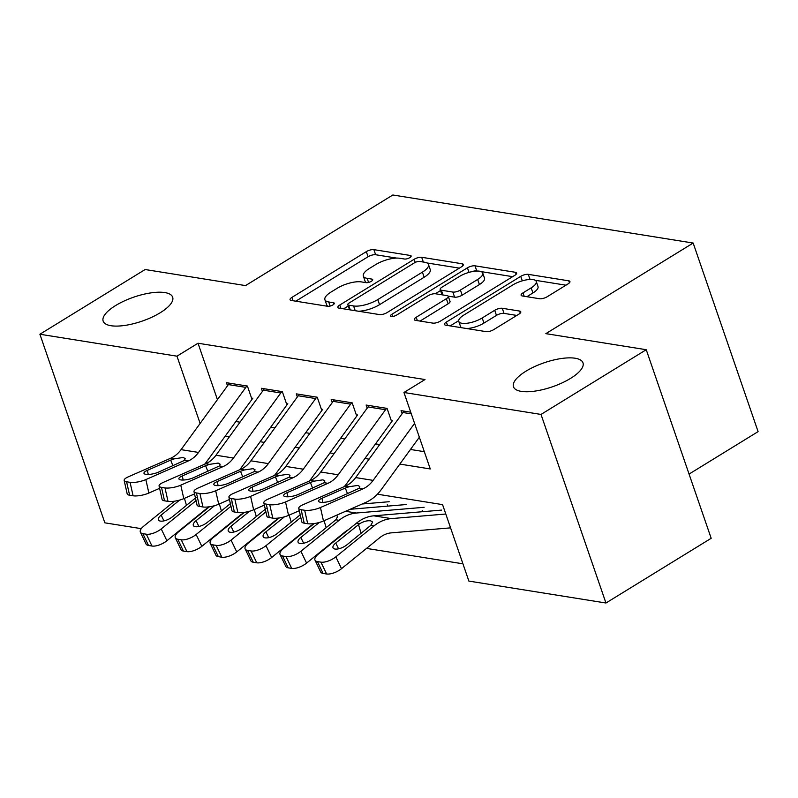<?xml version="1.0" encoding="UTF-8"?>
<svg xmlns="http://www.w3.org/2000/svg" width="798" height="798" viewBox="0 0 798 798"><rect width="100%" height="100%" fill="white"/><g stroke="black" fill="none" stroke-linecap="round" stroke-linejoin="round"><path stroke-width="1.2" d="M409.803 257.634A3.95 1.367 -19 0 0 411.14 255.968A3.95 1.367 -19 0 0 410.302 255.47L373.883 249.644A5.636 1.945 -19 0 0 366.322 251.639L291.948 297.375A5.636 1.945 -19 0 0 290.053 299.759A5.636 1.945 -19 0 0 291.25 300.457L327.669 306.292A3.95 1.367 -19 0 0 332.956 304.896A3.95 1.367 -19 0 0 334.292 303.23A3.95 1.367 -19 0 0 333.454 302.731L328.736 301.973A18.045 6.234 -19 0 1 324.906 299.719A18.045 6.234 -19 0 1 330.99 292.088L337.185 288.278A18.045 6.234 -19 0 1 361.374 281.903L366.092 282.662A3.95 1.367 -19 0 0 371.379 281.265A3.95 1.367 -19 0 0 372.716 279.599A3.95 1.367 -19 0 0 371.878 279.101L367.16 278.342A18.045 6.234 -19 0 1 363.329 276.088A18.045 6.234 -19 0 1 369.414 268.457L375.609 264.647A18.045 6.234 -19 0 1 399.798 258.273L404.516 259.031A3.95 1.367 -19 0 0 409.803 257.634M525.882 371.23A36.758 12.698 -19 0 0 513.473 386.771A36.758 12.698 -19 0 0 535.249 391.07A36.758 12.698 -19 0 0 570.58 378.382A36.758 12.698 -19 0 0 582.989 362.841A36.758 12.698 -19 0 0 561.213 358.541A36.758 12.698 -19 0 0 525.882 371.23M115.56 305.574A36.758 12.698 -19 0 0 103.151 321.115A36.758 12.698 -19 0 0 124.927 325.414A36.758 12.698 -19 0 0 160.258 312.726A36.758 12.698 -19 0 0 172.667 297.185A36.758 12.698 -19 0 0 150.892 292.886A36.758 12.698 -19 0 0 115.56 305.574M539.618 298.741A5.636 1.945 -19 0 0 547.179 296.746L568.036 283.908A5.636 1.945 -19 0 0 569.942 281.524A5.636 1.945 -19 0 0 568.745 280.826L528.296 274.352A5.636 1.945 -19 0 0 520.735 276.347L446.371 322.083A5.636 1.945 -19 0 0 444.466 324.467A5.636 1.945 -19 0 0 445.663 325.175L486.112 331.639A5.636 1.945 -19 0 0 493.673 329.654L518.88 314.153A5.636 1.945 -19 0 0 520.775 311.769A5.636 1.945 -19 0 0 519.578 311.06L502.271 308.287A5.636 1.945 -19 0 0 494.71 310.282L482.211 317.973A15.082 5.207 -19 0 1 467.718 323.17A15.082 5.207 -19 0 1 458.78 321.414A15.082 5.207 -19 0 1 463.877 315.04L512.835 284.926A15.082 5.207 -19 0 1 527.328 279.719A15.082 5.207 -19 0 1 536.266 281.485A15.082 5.207 -19 0 1 531.169 287.859L523.009 292.876A5.636 1.945 -19 0 0 521.104 295.26A5.636 1.945 -19 0 0 522.311 295.968L539.618 298.741M141.276 528.655L104.837 522.83L39.9 334.242L145.126 269.524L245.525 285.594L392.845 194.991L693.163 243.041L545.842 333.644L646.24 349.714L541.014 414.431L605.951 603.009L468.885 581.084L442.561 504.625L377.404 494.201M39.9 334.242L176.966 356.177L200.128 423.439M399.828 464.077L430.272 468.955L403.948 392.496L424.995 379.549L198.014 343.23L176.966 356.177M403.948 392.496L541.014 414.431M461.444 266.851A5.636 1.945 -19 0 0 463.339 264.467A5.636 1.945 -19 0 0 462.142 263.769L421.693 257.295A5.636 1.945 -19 0 0 414.132 259.29L339.768 305.026A5.636 1.945 -19 0 0 337.863 307.41A5.636 1.945 -19 0 0 339.06 308.118L379.509 314.582A5.636 1.945 -19 0 0 387.07 312.597L461.444 266.851M475 265.824L515.448 272.298A5.636 1.945 -19 0 1 516.645 272.996A5.636 1.945 -19 0 1 514.74 275.38L440.376 321.125A5.636 1.945 -19 0 1 432.815 323.11L415.499 320.347A5.636 1.945 -19 0 1 414.302 319.639A5.636 1.945 -19 0 1 416.207 317.255L446.371 298.701A5.636 1.945 -19 0 0 448.267 296.317A5.636 1.945 -19 0 0 447.07 295.619L435.588 293.784A5.636 1.945 -19 0 0 428.027 295.769L396.626 315.08A3.95 1.367 -19 0 1 392.835 316.447A3.95 1.367 -19 0 1 390.501 315.988A3.95 1.367 -19 0 1 391.828 314.312L467.438 267.819A5.636 1.945 -19 0 1 475 265.824L476.755 270.921L477.493 271.041M251.789 398.791L247.4 386.052L226.452 382.701L227.51 385.793M286.711 404.387L282.322 391.638L261.365 388.287L262.432 391.379M321.634 409.973L317.245 397.224L296.287 393.873L297.355 396.965M356.546 415.559L352.167 402.82L331.21 399.459L332.277 402.551M391.469 421.144L387.08 408.406L366.132 405.055L367.2 408.137M198.014 343.23L217.435 399.648M235.849 421.524L240.018 422.192M270.771 427.12L274.931 427.778M305.694 432.706L309.853 433.374M340.616 438.292L344.776 438.96M375.529 443.878L379.698 444.546M410.451 449.464L424.327 451.688M402.112 413.733L401.055 410.641L410.731 412.187M296.686 537.214L297.225 537.303M331.609 542.8L332.148 542.889M366.531 548.396L462.94 563.817M387.728 506.112L387.259 504.755M422.651 511.698L422.182 510.341M689.063 474.082L758.1 431.628L693.163 243.041M646.24 349.714L711.178 538.291L605.951 603.009M259.779 533.762L257.116 535.398M211.111 539.837L210.044 539.667M176.188 534.251L175.121 534.071M225.226 436.137L229.385 436.805M260.138 441.723L264.308 442.391M295.061 447.319L299.23 447.977M329.983 452.905L334.153 453.573M364.905 458.491L369.065 459.159M363.329 276.088L365.075 281.185A18.045 6.234 -19 0 0 366.501 282.692M324.906 299.719L326.651 304.816A18.045 6.234 -19 0 0 328.078 306.332M396.596 258.093L375.639 254.742A5.636 1.945 -19 0 0 368.078 256.737L295.789 301.185M348.237 305.993L343.609 308.836M459.359 268.138L427 262.961M419.678 261.455A3.95 1.367 -19 0 0 414.391 262.851L349.115 303.001A3.95 1.367 -19 0 0 347.778 304.666A3.95 1.367 -19 0 0 348.616 305.155L353.594 305.953A18.045 6.234 -19 0 0 377.783 299.579L422.401 272.138A18.045 6.234 -19 0 0 428.486 264.507A18.045 6.234 -19 0 0 424.656 262.253L419.678 261.455M349.534 309.764A3.95 1.367 -19 0 0 349.544 309.794L347.778 304.666M358.551 311.23A18.045 6.234 -19 0 0 379.539 304.676L377.783 299.579M428.486 264.507L430.242 269.604A18.045 6.234 -19 0 1 424.157 277.235L379.539 304.676M481.154 271.619L512.655 276.667M420.047 321.075L448.117 303.799A5.636 1.945 -19 0 0 450.022 301.415L448.267 296.317M435.319 293.744L440.526 290.542M477.663 279.46A15.082 5.207 -19 0 0 482.75 273.076A15.082 5.207 -19 0 0 473.822 271.32A15.082 5.207 -19 0 0 459.329 276.527L442.072 287.13A5.636 1.945 -19 0 0 440.177 289.514A5.636 1.945 -19 0 0 441.374 290.223L452.855 292.058A5.636 1.945 -19 0 0 460.416 290.063L477.663 279.46L479.418 284.557A15.082 5.207 -19 0 0 484.506 278.173L482.75 273.076M440.177 289.514L441.932 294.612A5.636 1.945 -19 0 0 442.032 294.811M479.418 284.557L462.172 295.16A5.636 1.945 -19 0 1 454.611 297.155L448.167 296.128M476.755 270.921A5.636 1.945 -19 0 0 471.837 271.669M536.266 281.485L538.022 286.582A15.082 5.207 -19 0 1 532.924 292.956L526.85 296.696M458.78 321.414L460.536 326.512A15.082 5.207 -19 0 0 461.643 327.729M466.71 328.537A15.082 5.207 -19 0 0 483.967 323.07L482.211 317.973M516.795 315.429L504.027 313.385A5.636 1.945 -19 0 0 496.466 315.38L483.967 323.07M458.68 320.686L450.212 325.893M528.296 274.352L530.052 279.45A5.636 1.945 -19 0 0 525.792 279.988M565.962 285.195L535.159 280.268M174.513 501.194L143.77 526.121A11.491 4.668 -25.6 0 0 140.388 532.206A11.491 4.668 -25.6 0 0 142.842 533.653L148.508 545.483A11.491 4.668 154.4 0 1 146.064 544.037L140.388 532.206M196.049 500.685L161.226 528.914L166.902 540.745A11.491 4.668 154.4 0 1 151.999 546.041L148.508 545.483M208.767 507.319A28.718 22.633 99.1 0 0 205.086 509.792L166.902 540.745M151.999 546.041L146.333 534.211L142.842 533.653M146.333 534.211A11.491 4.668 -25.6 0 0 161.226 528.914M196.168 497.443L172.328 516.865A9.187 3.731 154.4 0 1 160.408 521.104A9.187 3.731 154.4 0 1 158.453 519.947A9.187 3.731 154.4 0 1 161.156 515.079L179.62 500.097M246.961 385.983A20.1 15.84 99.1 0 0 245.844 387.379L198.522 452.436A28.718 22.633 -80.9 0 1 188.268 460.965L145.844 479.588L148.877 493.044A11.491 3.202 167.3 0 1 133.096 495.787L130.064 482.331A11.491 3.202 -12.7 0 0 145.844 479.588M159.6 488.336L148.877 493.044M252.876 398.122L206.682 461.623A43.082 33.945 -80.9 0 1 204.617 464.246M229.495 383.19A20.1 15.84 99.1 0 0 228.388 384.586L181.056 449.643A28.718 22.633 -80.9 0 1 170.812 458.172L128.378 476.795A11.491 3.202 -12.7 0 0 124.159 480.436A11.491 3.202 -12.7 0 0 126.573 481.773L130.064 482.331M126.573 481.773L129.605 495.219L133.096 495.787M129.605 495.219A11.491 3.202 167.3 0 1 127.191 493.892L124.159 480.436M172.937 465.813L170.682 460.107L174.572 458.77L183.261 457.483L185.216 458.621L184.508 460.366L158.523 472.137A9.187 2.564 167.3 0 1 145.904 474.331A9.187 2.564 167.3 0 1 143.969 473.264A9.187 2.564 167.3 0 1 147.351 470.351L148.278 474.451M170.682 460.107L147.351 470.351M209.435 506.78L178.692 531.707A11.491 4.668 -25.6 0 0 175.311 537.792A11.491 4.668 -25.6 0 0 177.764 539.239L183.43 551.069A11.491 4.668 154.4 0 1 180.986 549.623L175.311 537.792M230.971 506.271L196.148 534.5L201.824 546.331A11.491 4.668 154.4 0 1 186.922 551.627L183.43 551.069M243.689 512.905A28.718 22.633 99.1 0 0 239.999 515.378L201.824 546.331M186.922 551.627L181.256 539.797L177.764 539.239M181.256 539.797A11.491 4.668 -25.6 0 0 196.148 534.5M231.091 503.029L207.251 522.451A9.187 3.731 154.4 0 1 195.33 526.69A9.187 3.731 154.4 0 1 193.375 525.533A9.187 3.731 154.4 0 1 196.069 520.665L214.542 505.683M244.358 512.366L213.605 537.293A11.491 4.668 -25.6 0 0 210.233 543.378A11.491 4.668 -25.6 0 0 212.677 544.825L218.353 556.655A11.491 4.668 154.4 0 1 215.909 555.209L210.233 543.378M265.884 511.857L231.071 540.086L236.737 551.917A11.491 4.668 154.4 0 1 221.844 557.213L218.353 556.655M278.612 518.5A28.718 22.633 99.1 0 0 274.921 520.964L236.737 551.917M221.844 557.213L216.168 545.383L212.677 544.825M216.168 545.383A11.491 4.668 -25.6 0 0 231.071 540.086M266.013 508.615L242.163 528.037A9.187 3.731 154.4 0 1 230.253 532.276A9.187 3.731 154.4 0 1 228.298 531.119A9.187 3.731 154.4 0 1 230.991 526.251L249.465 511.279M279.27 517.962L248.527 542.879A11.491 4.668 -25.6 0 0 245.156 548.964A11.491 4.668 -25.6 0 0 247.599 550.411L253.275 562.241A11.491 4.668 154.4 0 1 250.831 560.795L245.156 548.964M389.195 501.713L362.172 503.997M300.806 517.453L265.993 545.672L271.659 557.503A11.491 4.668 154.4 0 1 256.766 562.799L253.275 562.241M313.534 524.087A28.718 22.633 99.1 0 0 309.843 526.55L271.659 557.503M256.766 562.799L251.091 550.969L247.599 550.411M251.091 550.969A11.491 4.668 -25.6 0 0 265.993 545.672M300.936 514.201L277.086 533.633A9.187 3.731 154.4 0 1 265.175 537.862A9.187 3.731 154.4 0 1 263.21 536.705A9.187 3.731 154.4 0 1 265.914 531.837L284.387 516.865M314.193 523.548L283.45 548.475A11.491 4.668 -25.6 0 0 280.078 554.55A11.491 4.668 -25.6 0 0 282.522 556.006L288.198 567.837A11.491 4.668 154.4 0 1 285.744 566.38L280.078 554.55M406.661 504.506L350.132 509.284M424.117 507.299L356.367 513.024A43.082 33.945 99.1 0 0 339.09 520.306L300.906 551.268L306.582 563.099A11.491 4.668 154.4 0 1 291.689 568.395L288.198 567.837M348.447 529.673A28.718 22.633 99.1 0 0 344.766 532.136L306.582 563.099M336.257 515.368L337.724 516.426L335.848 519.787L312.008 539.219A9.187 3.731 154.4 0 1 300.088 543.458A9.187 3.731 154.4 0 1 298.133 542.291A9.187 3.731 154.4 0 1 300.836 537.423L319.31 522.451M291.689 568.395L286.013 556.565L282.522 556.006M286.013 556.565A11.491 4.668 -25.6 0 0 300.906 551.268M281.884 391.569A20.1 15.84 99.1 0 0 280.766 392.975L233.445 458.022A28.718 22.633 -80.9 0 1 223.191 466.551L180.767 485.174L183.799 498.63A11.491 3.202 167.3 0 1 168.019 501.373L164.987 487.917A11.491 3.202 -12.7 0 0 180.767 485.174M194.522 493.922L183.799 498.63M287.799 403.718L241.604 467.209A43.082 33.945 -80.9 0 1 239.54 469.832M264.417 388.776A20.1 15.84 99.1 0 0 263.31 390.172L215.979 455.229A28.718 22.633 -80.9 0 1 205.734 463.758L163.301 482.381A11.491 3.202 -12.7 0 0 159.081 486.032A11.491 3.202 -12.7 0 0 161.495 487.359L164.987 487.917M161.495 487.359L164.528 500.815L168.019 501.373M164.528 500.815A11.491 3.202 167.3 0 1 162.114 499.478L159.081 486.032M207.859 471.399L205.605 465.693L209.495 464.366L218.183 463.069L220.138 464.207L219.43 465.952L193.445 477.723A9.187 2.564 167.3 0 1 180.827 479.917A9.187 2.564 167.3 0 1 178.892 478.86A9.187 2.564 167.3 0 1 182.273 475.937L183.191 480.037M205.605 465.693L182.273 475.937M316.806 397.155A20.1 15.84 99.1 0 0 315.689 398.561L268.367 463.608A28.718 22.633 -80.9 0 1 258.113 472.147L215.679 490.76L218.722 504.216A11.491 3.202 167.3 0 1 202.941 506.959L199.909 493.503A11.491 3.202 -12.7 0 0 215.679 490.76M229.445 499.508L218.722 504.216M322.711 409.304L276.527 472.805A43.082 33.945 -80.9 0 1 274.462 475.418M299.34 394.362A20.1 15.84 99.1 0 0 298.223 395.768L250.901 460.815A28.718 22.633 -80.9 0 1 240.647 469.344L198.223 487.967A11.491 3.202 -12.7 0 0 194.004 491.618A11.491 3.202 -12.7 0 0 196.418 492.945L199.909 493.503M196.418 492.945L199.45 506.401L202.941 506.959M199.45 506.401A11.491 3.202 167.3 0 1 197.036 505.064L194.004 491.618M242.782 476.995L240.527 471.289L244.417 469.952L253.106 468.665L255.051 469.793L254.353 471.538L228.368 483.319A9.187 2.564 167.3 0 1 215.749 485.513A9.187 2.564 167.3 0 1 213.814 484.446A9.187 2.564 167.3 0 1 217.196 481.523L218.113 485.623M240.527 471.289L217.196 481.523M351.719 402.741A20.1 15.84 99.1 0 0 350.611 404.147L303.28 469.204A28.718 22.633 -80.9 0 1 293.036 477.733L250.602 496.356L253.634 509.802A11.491 3.202 167.3 0 1 237.864 512.545L234.831 499.089A11.491 3.202 -12.7 0 0 250.602 496.356M264.367 505.094L253.634 509.802M357.634 414.89L311.439 478.391A43.082 33.945 -80.9 0 1 309.385 481.014M334.262 399.948A20.1 15.84 99.1 0 0 333.145 401.354L285.824 466.411A28.718 22.633 -80.9 0 1 275.569 474.94L233.146 493.553A11.491 3.202 -12.7 0 0 228.926 497.204A11.491 3.202 -12.7 0 0 231.34 498.531L234.831 499.089M231.34 498.531L234.373 511.987L237.864 512.545M234.373 511.987A11.491 3.202 167.3 0 1 231.959 510.66L228.926 497.204M277.704 482.581L275.45 476.875L279.33 475.538L288.028 474.251L289.973 475.379L289.275 477.124L263.29 488.905A9.187 2.564 167.3 0 1 250.662 491.099A9.187 2.564 167.3 0 1 248.737 490.032A9.187 2.564 167.3 0 1 252.108 487.119L253.036 491.219M275.45 476.875L252.108 487.119M386.641 408.337A20.1 15.84 99.1 0 0 385.534 409.733L338.202 474.79A28.718 22.633 -80.9 0 1 327.958 483.319L285.524 501.942L288.557 515.388A11.491 3.202 167.3 0 1 272.786 518.131L269.754 504.685A11.491 3.202 -12.7 0 0 285.524 501.942M299.28 510.69L288.557 515.388M392.556 420.476L346.362 483.977A43.082 33.945 -80.9 0 1 344.307 486.6M369.185 405.544A20.1 15.84 99.1 0 0 368.068 406.94L320.746 471.997A28.718 22.633 -80.9 0 1 310.492 480.526L268.068 499.149A11.491 3.202 -12.7 0 0 263.839 502.79A11.491 3.202 -12.7 0 0 266.253 504.127L269.754 504.685M266.253 504.127L269.295 517.573L272.786 518.131M269.295 517.573A11.491 3.202 167.3 0 1 266.881 516.246L263.839 502.79M312.616 488.167L310.372 482.461L314.252 481.124L322.951 479.837L324.896 480.975L324.188 482.72L298.203 494.491A9.187 2.564 167.3 0 1 285.584 496.685A9.187 2.564 167.3 0 1 283.659 495.618A9.187 2.564 167.3 0 1 287.031 492.705L287.958 496.805M310.372 482.461L287.031 492.705M441.583 510.102L373.823 515.817A43.082 33.945 99.1 0 0 356.556 523.099L318.372 554.061A11.491 4.668 -25.6 0 0 315.001 560.146A11.491 4.668 -25.6 0 0 317.444 561.593L323.11 573.423A11.491 4.668 154.4 0 1 320.666 571.976L315.001 560.146M445.793 514.012L391.289 518.61A43.082 33.945 99.1 0 0 374.013 525.902L335.828 556.854L341.504 568.685A11.491 4.668 154.4 0 1 326.611 573.981L323.11 573.423M450.561 527.857L391.2 532.874A28.718 22.633 99.1 0 0 379.688 537.732L341.504 568.685M359.798 523.618C363.828 521.323 367.459 520.406 370.691 520.865L372.646 522.012L370.771 525.383L346.931 544.805A9.187 3.731 154.4 0 1 335.01 549.044A9.187 3.731 154.4 0 1 333.055 547.887A9.187 3.731 154.4 0 1 335.759 543.019L359.798 523.618L356.556 523.099M326.611 573.981L320.936 562.151L317.444 561.593M320.936 562.151A11.491 4.668 -25.6 0 0 335.828 556.854M414.581 423.389L373.125 480.376A28.718 22.633 -80.9 0 1 362.871 488.905L320.447 507.528L323.479 520.984A11.491 3.202 167.3 0 1 307.699 523.717L304.666 510.271A11.491 3.202 -12.7 0 0 320.447 507.528M419.349 437.234L381.284 489.563A43.082 33.945 -80.9 0 1 365.913 502.361L323.479 520.984M404.107 411.13A20.1 15.84 99.1 0 0 402.99 412.526L355.669 477.583A28.718 22.633 -80.9 0 1 345.414 486.112L302.981 504.735A11.491 3.202 -12.7 0 0 298.761 508.376A11.491 3.202 -12.7 0 0 301.175 509.713L304.666 510.271M301.175 509.713L304.208 523.159L307.699 523.717M304.208 523.159A11.491 3.202 167.3 0 1 301.794 521.832L298.761 508.376M347.539 493.753L345.295 488.047L349.175 486.71L357.873 485.423L359.818 486.561L359.11 488.306L333.125 500.077A9.187 2.564 167.3 0 1 320.507 502.271A9.187 2.564 167.3 0 1 318.572 501.204A9.187 2.564 167.3 0 1 321.953 498.291L322.881 502.391M345.295 488.047L321.953 498.291M410.78 256.866L410.302 255.47M333.933 304.128L333.454 302.731M372.357 280.497L371.878 279.101M368.566 282.422L367.16 278.342M330.143 306.053L328.736 301.973M293.115 300.756L291.948 297.375M368.078 256.737L366.322 251.639M375.639 254.742L373.883 249.644M340.936 308.417L339.768 305.026M415.209 262.402L414.132 259.29M423.329 262.033L421.693 257.295M462.83 265.764L462.142 263.769M350.252 309.903L348.616 305.155M355.22 310.701L353.594 305.953M424.157 277.235L422.401 272.138M516.136 274.293L515.448 272.298M417.374 320.646L416.207 317.255M448.117 303.799L446.371 298.701M392.576 316.477L391.828 314.312M469.005 272.367L467.438 267.819M443.01 294.971L441.374 290.223M454.611 297.155L452.855 292.058M462.172 295.16L460.416 290.063M524.176 296.267L523.009 292.876M532.924 292.956L531.169 287.859M496.466 315.38L494.71 310.282M504.027 313.385L502.271 308.287M520.266 313.065L519.578 311.06M447.538 325.474L446.371 322.083M522.291 280.836L520.735 276.347M569.433 282.821L568.745 280.826M161.156 515.079L163.939 520.885M186.493 505.383L184.408 498.361M184.508 460.366L188.268 460.965M170.812 458.172L174.572 458.77M181.056 449.643L198.522 452.436M228.388 384.586L245.844 387.379M196.069 520.665L198.862 526.471M221.415 510.969L219.33 503.947M230.991 526.251L233.774 532.067M256.328 516.555L254.253 509.533M265.914 531.837L268.697 537.653M291.25 522.141L289.165 515.129M339.09 520.306L335.848 519.787M356.367 513.024L345.554 511.289M300.836 537.423L303.619 543.239M326.173 527.737L324.088 520.715M219.43 465.952L223.191 466.551M205.734 463.758L209.495 464.366M215.979 455.229L233.445 458.022M263.31 390.172L280.766 392.975M254.353 471.538L258.113 472.147M240.647 469.344L244.417 469.952M250.901 460.815L268.367 463.608M298.223 395.768L315.689 398.561M289.275 477.124L293.036 477.733M275.569 474.94L279.33 475.538M285.824 466.411L303.28 469.204M333.145 401.354L350.611 404.147M324.188 482.72L327.958 483.319M310.492 480.526L314.252 481.124M320.746 471.997L338.202 474.79M368.068 406.94L385.534 409.733M374.013 525.902L370.771 525.383M391.289 518.61L373.823 515.817M335.759 543.019L338.542 548.825M361.095 533.323L358.502 524.575M359.11 488.306L362.871 488.905M345.414 486.112L349.175 486.71M355.669 477.583L373.125 480.376M402.99 412.526L411.309 413.863"/></g></svg>
